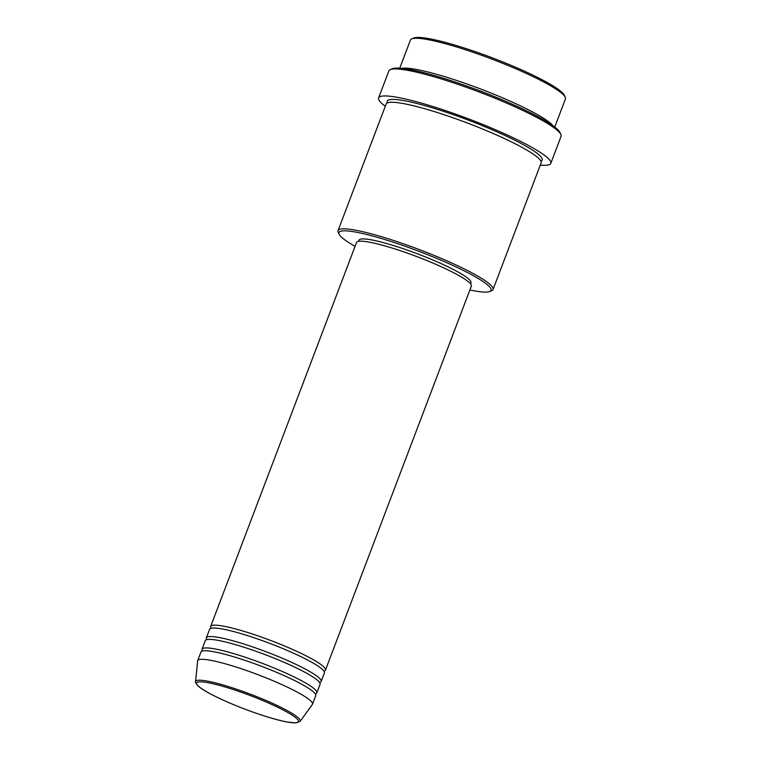 <?xml version="1.0" encoding="UTF-8"?>
<svg xmlns="http://www.w3.org/2000/svg" width="761" height="761" viewBox="0 0 761 761"><rect width="100%" height="100%" fill="white"/><g stroke="black" fill="none" stroke-linecap="round" stroke-linejoin="round"><path stroke-width="1.14" d="M211.111 628.282A61.403 8.228 20.8 0 1 210.664 626.484A61.403 8.228 20.8 0 1 252.918 634.17A61.403 8.228 20.8 0 1 325.47 670.089A61.403 8.228 20.8 0 1 323.939 671.135M206.792 639.659A61.403 8.228 20.8 0 1 206.345 637.861L209.589 629.328A61.403 8.228 20.8 0 1 251.834 637.014A61.403 8.228 20.8 0 1 324.395 672.933L321.152 681.466A61.403 8.228 20.8 0 1 319.62 682.512M206.345 637.861A61.403 8.228 20.8 0 1 248.59 645.547A61.403 8.228 20.8 0 1 321.152 681.466M202.474 651.035A61.403 8.228 20.8 0 1 202.017 649.238L205.261 640.705A61.403 8.228 20.8 0 1 247.515 648.391A61.403 8.228 20.8 0 1 320.067 684.31L316.823 692.843A61.403 8.228 20.8 0 1 315.301 693.889M202.017 649.238A61.403 8.228 20.8 0 1 244.271 656.924A61.403 8.228 20.8 0 1 316.823 692.843M195.577 681.675L197.632 660.909A61.403 8.228 20.8 0 1 197.698 660.615L200.942 652.082A61.403 8.228 20.8 0 1 243.187 659.768A61.403 8.228 20.8 0 1 315.748 695.687L312.505 704.22A61.403 8.228 20.8 0 1 312.362 704.486L300.11 721.38A55.953 7.496 20.8 0 0 234.131 688.41A55.953 7.496 20.8 0 0 195.577 681.675C194.854 681.418 195.653 682.826 197.965 685.889C200.571 688.239 205.013 691.064 211.311 694.365C225.541 701.69 242.122 708.539 261.042 714.883C271.125 718.213 279.629 720.543 286.545 721.904L295.525 722.95L300.11 721.38M411.691 38.906L413.642 38.05A81.36 10.901 20.8 0 1 468.395 49.351A81.36 10.901 20.8 0 1 564.358 95.306L565.252 97.237A82.901 11.111 -159.2 0 0 467.482 50.416A82.901 11.111 -159.2 0 0 411.691 38.906A82.901 11.111 -159.2 0 0 410.445 40.038L399.753 68.176M469.87 289.96A81.36 10.901 -159.2 0 0 489.846 291.473A81.36 10.901 -159.2 0 0 394.93 242.759A81.36 10.901 -159.2 0 0 339.121 234.217A81.36 10.901 -159.2 0 0 355.064 246.345M339.121 234.217L338.236 232.276A82.901 11.111 20.8 0 1 338.055 230.602A82.901 11.111 20.8 0 1 395.092 240.99A82.901 11.111 20.8 0 1 493.042 289.484A82.901 11.111 20.8 0 1 491.796 290.616L489.846 291.473M390.25 69.641L392.2 68.785A90.569 12.138 20.8 0 1 453.166 81.36A90.569 12.138 20.8 0 1 559.991 132.519L560.876 134.459A92.11 12.338 -159.2 0 0 452.243 82.435A92.11 12.338 -159.2 0 0 390.25 69.641A92.11 12.338 -159.2 0 0 388.871 70.897L378.607 97.922A92.11 12.338 20.8 0 1 441.979 109.451A92.11 12.338 20.8 0 1 550.812 163.339A92.11 12.338 20.8 0 1 540.291 165.099M401.798 68.357A82.901 11.111 20.8 0 1 456.134 80.286A82.901 11.111 20.8 0 1 553.104 125.831M338.055 230.602L386.131 104.038A82.901 11.111 20.8 0 1 443.168 114.416A82.901 11.111 20.8 0 1 541.119 162.911L493.042 289.484M210.664 626.484L356.529 242.502A61.403 8.228 20.8 0 1 398.774 250.188A61.403 8.228 20.8 0 1 471.335 286.117L325.47 670.089M358.612 241.342L359.04 240.21A59.872 8.019 20.8 0 1 400.229 247.706A59.872 8.019 20.8 0 1 470.973 282.731L470.545 283.863M385.304 106.217A92.11 12.338 20.8 0 1 378.607 97.922M197.698 660.615A61.403 8.228 20.8 0 1 239.953 668.301A61.403 8.228 20.8 0 1 312.505 704.22M554.74 127.049L565.433 98.911A82.901 11.111 -159.2 0 0 565.252 97.237M550.812 163.339L561.076 136.314A92.11 12.338 -159.2 0 0 560.876 134.459M234.103 689.808A54.469 7.296 -159.2 0 0 198.355 686.089A54.469 7.296 -159.2 0 0 260.985 714.855A54.469 7.296 -159.2 0 0 296.723 718.574A54.469 7.296 -159.2 0 0 234.103 689.808M387.406 102.887A82.901 11.111 20.8 0 1 444.253 111.572A82.901 11.111 20.8 0 1 540.928 161.208"/></g></svg>
